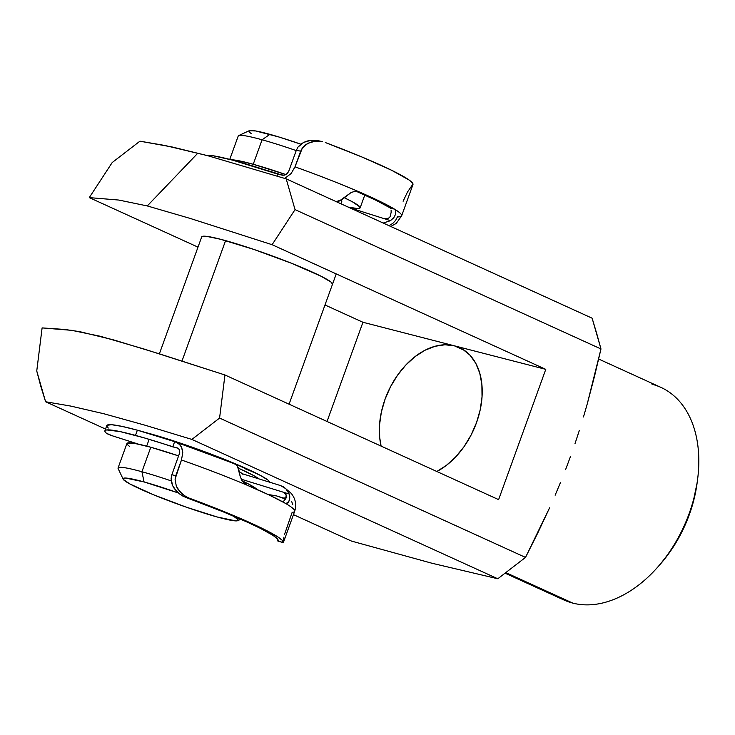 <?xml version="1.0" encoding="UTF-8"?>
<svg xmlns="http://www.w3.org/2000/svg" width="735" height="735" viewBox="0 0 735 735"><rect width="100%" height="100%" fill="white"/><g stroke="black" fill="none" stroke-linecap="round" stroke-linejoin="round"><path stroke-width="1.1" d="M159.376 353.838L201.73 236.835A69.549 6.091 19.9 0 1 220.307 239.206L206.379 236.321L202.805 236.257L201.693 237.129M652.018 384.24A116.837 78.636 114.5 0 1 697.607 479.238A116.837 78.636 114.5 0 1 657.43 567.438A116.837 78.636 114.5 0 1 572.795 603.113A116.837 78.636 -65.5 0 0 686.711 519.911A116.837 78.636 -65.5 0 0 660.838 387.354L598.667 359.038M657.43 567.438L659.837 564.728A108.495 73.013 -65.5 0 0 697.138 482.831L697.607 479.238M381.107 446.117A69.549 46.801 114.5 0 1 398.499 373.858A69.549 46.801 114.5 0 1 454.359 345.808L464.446 350.402L454.359 345.808L545.774 369.356L498.615 499.635L224.947 374.979L219.581 418.068L525.516 557.415L497.797 578.767L431.914 563.23L351.532 541.098L431.914 563.23L497.797 578.767L191.872 439.42L145.107 425.225L103.754 413.722L70.753 406.078L45.598 401.751L105.528 429.047L45.598 401.751L70.753 406.078L103.754 413.722L145.107 425.225L191.872 439.42L219.581 418.068L224.947 374.979L143.444 348.84L100.208 336.244L71.662 330.337L42.106 327.902L36.75 370.991L42.106 327.902L64.763 329.455L79.6 331.632L113.42 339.846L159.403 353.847L224.947 374.979L498.615 499.635L545.774 369.356L362.943 322.27L324.989 304.979L362.943 322.27L454.359 345.808L444.987 344.77L435.074 346.268L424.995 350.246L415.137 356.567L405.876 364.973L397.58 375.153L390.551 386.702L385.076 399.178L381.346 412.114L379.526 425.005L379.673 437.353L381.107 446.108M505.965 572.675L572.795 603.113L505.965 572.675M537.864 532.783L525.516 557.415L549.578 507.839L537.864 532.783M555.136 495.215L560.483 482.482L555.136 495.215M565.582 469.628L570.433 456.656L565.582 469.628M575.027 443.554L579.373 430.324L575.027 443.554M583.48 416.975L587.357 403.515L583.48 416.975M594.514 376.311L587.357 403.515L600.973 348.96L594.514 376.311M596.756 333.672L600.973 348.96L295.038 209.622L286.191 178.853L207.592 155.664L172.348 147.028L139.926 141.184L112.207 162.536L89.275 197.614L118.794 200.049L147.285 205.938L197.89 153.11L147.285 205.938L190.54 218.534L272.106 244.7L295.038 209.622L272.106 244.7L545.774 369.356L272.106 244.7L190.54 218.534L147.285 205.938L118.794 200.049L89.275 197.614L112.207 162.536L139.926 141.184L165.007 145.493L207.592 155.664L286.191 178.853L592.125 318.2L600.973 348.96L295.038 209.622L286.191 178.853L592.125 318.2L596.756 333.672M436.572 471.659L446.43 465.338L455.682 456.931L463.987 446.751L471.006 435.203L476.491 422.726L480.212 409.79L482.031 396.9L481.884 384.552L479.771 373.215L475.784 363.329L470.06 355.271L462.829 349.355L454.359 345.808A69.549 46.801 114.5 0 1 459.605 347.664A69.549 46.801 114.5 0 1 480.763 407.034A69.549 46.801 114.5 0 1 436.856 471.502M697.147 482.766L692.591 504.55L685.378 524.468L675.584 543.312L669.824 552.086L659.754 564.82M505.221 573.245L563.975 600.008A116.837 78.636 -65.5 0 0 572.795 603.113A116.837 78.636 114.5 0 1 555.844 595.396M293.467 514.647L351.532 541.098L293.467 514.647M269.653 482.197A77.892 6.817 19.9 0 0 269.534 481.792A77.892 6.817 19.9 0 0 222.861 458.695A77.892 6.817 19.9 0 0 145.117 432.373L188.325 445.851L230.147 461.635L260.585 475.499L268.073 480.175L269.212 481.287L269.377 482.776M327.029 421.486L362.943 322.27L327.029 421.486M198 247.144L89.275 197.614L198 247.144M40.756 386.178L45.598 401.751L36.75 370.991L40.756 386.178M332.505 284.215L331.127 282.157L321.076 276.231L291.437 263.24L253.593 249.34L220.307 239.206A69.549 6.091 19.9 0 1 292.75 263.764A69.549 6.091 19.9 0 1 332.514 284.197L332.514 284.179M250.819 470.63A69.549 6.091 19.9 0 1 246.014 469.454A69.549 6.091 -160.1 0 0 250.819 470.63M219.581 418.068L525.516 557.415L497.797 578.767L191.872 439.42L219.581 418.068M129.718 446.568L127.21 444.427L127.21 443.159L134.606 443.389L150.794 447.248L178.678 455.93A69.549 6.091 -160.1 0 0 150.794 447.248A69.549 6.091 -160.1 0 0 126.925 443.481L118.059 467.974A69.549 6.091 19.9 0 1 141.919 471.741L144.078 481.949A61.198 5.356 19.9 0 1 178.155 492.891L144.078 481.949L125.52 478.035L123.324 478.347L123.333 479.468L129.856 483.933L153.505 494.756L186.295 507.168L217.165 516.981L235.724 520.885L237.919 520.582L237.919 519.461L233.05 515.924A61.198 5.356 19.9 0 1 237.782 520.656A61.198 5.356 19.9 0 1 217.165 516.981A61.198 5.356 19.9 0 1 157.492 496.382A61.198 5.356 19.9 0 1 123.14 479.156A61.198 5.356 19.9 0 1 144.078 481.949L141.919 471.741A69.549 6.091 19.9 0 1 171.218 480.892A69.549 6.091 -160.1 0 0 141.919 471.741L150.794 447.248L141.919 471.741A69.549 6.091 -160.1 0 0 118.133 468.572L123.14 479.156M251.361 133.761L249.156 131.868L249.147 130.747L255.661 130.959L279.291 137.096L300.845 144.189A61.198 5.356 -160.1 0 0 269.901 134.349L262.092 139.779A69.549 6.091 19.9 0 1 296.214 150.592A69.549 6.091 -160.1 0 0 262.092 139.779L253.226 164.273A69.549 6.091 19.9 0 1 285.915 174.59L253.226 164.273L237.037 160.423L231.415 159.826A69.549 6.091 19.9 0 1 253.226 164.273L262.092 139.779A69.549 6.091 -160.1 0 0 238.232 136.012L229.761 159.394M344.283 197.724A69.549 6.091 19.9 0 1 360.15 207.849A69.549 6.091 19.9 0 1 348.179 207.086L357.375 208.529L359.865 208.18L359.865 206.902L352.442 201.822L344.283 197.724M340.911 203.779L341.839 201.225A50.072 4.382 -160.1 0 0 341.224 200.095L341.637 201.454M264.857 169.849L281.891 175.077A50.072 4.382 -160.1 0 0 265.537 170.033M225.59 240.621L181.986 361.06L225.59 240.621M238.581 468.268A69.549 6.091 19.9 0 1 259.161 478.954L253.4 475.416L238.581 468.268M242.238 473.735L280.55 485.569L242.238 473.735A50.072 4.382 -160.1 0 0 239.224 471.604L242.596 474.139M257.131 489.528A69.549 6.091 -160.1 0 0 242.045 480.791L250.001 484.797L257.425 489.877M238.664 135.598A69.549 6.091 19.9 0 1 262.092 139.779L269.901 134.349A61.198 5.356 -160.1 0 0 249.284 130.674L238.664 135.598M177.87 448.065L172.771 446.871L174.654 441.661L137.362 430.186A94.585 8.287 -160.1 0 0 106.777 425.583L104.894 430.793A94.585 8.287 19.9 0 1 135.479 435.396L137.362 430.186L122.019 426.392L111.656 424.72L106.979 425.28L106.878 426.392L108.293 428.036M177.824 448.047L179.395 449.636L179.726 452.687L171.852 474.773L179.726 452.687L179.689 450.491L178.43 448.414L143.876 437.775L120.136 431.601L106.694 429.929L105.087 430.489L104.995 431.61L106.4 433.255A94.585 8.287 19.9 0 1 104.894 430.793M234.153 463.629L237.359 465.788L240.244 476.556L242.054 480.8L246.694 485.017A111.27 9.748 -160.1 0 0 181.471 460A111.27 9.748 19.9 0 1 246.694 485.017L269.083 494.977L285.152 503.209A111.27 9.748 19.9 0 1 294.68 511.294A111.27 9.748 -160.1 0 0 285.152 503.209A111.27 9.748 -160.1 0 0 246.694 485.017L242.054 480.8L240.244 476.556L238.416 467.782L235.917 464.373L189.713 446.834M106.4 433.255L112.381 435.809L138.474 444.151L113.493 436.177A5.568 0.487 19.9 0 1 106.4 433.255M234.998 463.886L174.654 441.661A94.585 8.287 -160.1 0 0 137.362 430.186L135.479 435.396A94.585 8.287 19.9 0 1 172.771 446.871L174.654 441.661L178.568 443.398L181.508 446.999L182.767 452.732L181.471 460L175.812 475.637L171.852 474.773L171.117 478.375L171.402 481.995L172.523 485.449L176.611 491.421L182.39 495.849L185.716 497.365A105.711 9.261 19.9 0 1 278.133 540.657A105.711 9.261 19.9 0 1 277.94 540.96L277.6 539.086M283.039 501.582L284.261 500.581M285.768 498.606L284.427 500.406L286.42 496.805L286.181 494.866L283.416 492.239L241.218 479.211L289.232 494.039L283.398 492.239L286.181 494.866L285.768 498.606M284.537 534.418L292.153 512.332A111.27 9.748 19.9 0 0 294.68 511.294C296.692 504.688 295.534 498.707 291.189 493.341L283.94 487.167L280.55 485.569L285.841 488.711L289.232 494.039L289.645 499.919L288.166 502.611L285.603 503.401M286.099 497.981A100.144 8.774 -160.1 0 1 283.306 498.008L276.479 495.904A94.585 8.287 19.9 0 1 268.009 494.462L276.479 495.904L285.483 499.047L283.306 498.008L286.834 497.843M292.75 504.706L291.611 501.224M283.333 542.632L282.268 540.298L277.518 536.697L257.764 526.242L226.867 512.745L189.18 498.119A111.27 9.748 19.9 0 1 283.361 542.549A111.27 9.748 19.9 0 1 283.333 542.632L277.94 540.96L283.241 542.623M175.849 441.992L180.204 444.951L182.409 449.609L182.767 452.732L181.471 460L175.068 479.146L176.308 486.175L180.24 492.156L185.9 496.603L189.18 498.119L185.716 497.365L223.146 511.808L247.061 522.043L259.85 528.088L273.052 535.402L277.389 538.838L278.142 540.069L277.738 540.923L277.591 539.15M285.63 493.837L283.398 492.239A100.144 8.774 -160.1 0 1 285.63 493.837M283.398 486.827L285.841 488.711L289.232 494.039L289.765 496.079L289.645 499.919L287.164 503.291M286.126 503.493L285.152 503.209M284.528 492.772L285.097 493.231M182.997 494.673L177.999 489.326L176.308 486.175L175.068 479.146L175.812 475.637L171.852 474.773L171.117 478.375L172.523 485.449L174.314 488.619L179.349 493.856L185.716 497.365L189.18 498.119L185.9 496.603M283.94 537.083L283.333 540.914M349.538 207.702L390.478 220.656L383.229 223.054L390.478 220.656L384.469 218.754L388.539 218.231L390.065 216.761L391.158 212.332L390.065 216.761L388.539 218.231L384.469 218.754L349.538 207.702M391.112 210.238L391.158 212.332L391.112 210.238M356.126 191.229A105.711 9.261 19.9 0 1 389.862 207.72L390.68 208.666L389.862 207.72L394.677 209.245A111.27 9.748 19.9 0 1 401.65 215.805A111.27 9.748 19.9 0 1 397.46 216.889L395.623 220.381L392.94 223.256L389.045 225.7M296.352 150.206L288.809 171.044L296.352 150.206L300.661 151.217L295.001 166.845L291.106 173.552L284.721 178.394L291.106 173.552L295.001 166.845A111.27 9.748 19.9 0 1 359.075 191.853A111.27 9.748 19.9 0 1 394.677 209.245L380.206 201.491L359.075 191.853L356.447 191.238L359.075 191.853A111.27 9.748 -160.1 0 0 295.001 166.845L302.361 148.011L300.661 151.217L296.352 150.206L298.079 146.991L296.352 150.206M300.633 144.354L298.079 146.991L303.73 142.379L300.633 144.354M307.138 141.065L303.73 142.379L310.74 140.348L307.138 141.065M314.396 140.22L310.74 140.348L318.025 140.651L314.396 140.22M336.171 201.62L341.683 199.81L351.174 192.469L355.244 191.256L359.075 191.853L355.244 191.256L351.174 192.469L339.285 201.041L336.171 201.62M205.414 155.425L212.948 155.737L232.876 160.212L277.655 174.085L276.966 175.996L277.655 174.085A94.585 8.287 -160.1 0 0 206.186 155.287M277.655 174.085L284.05 175.261L286.678 174.066L288.809 171.044L287.514 173.249L284.914 175.049L282.424 175.206L277.655 174.085M304.832 145.374L302.361 148.011L307.846 143.389L304.832 145.374M311.199 142.03L307.846 143.389L314.709 141.295L311.199 142.03M318.319 141.138L314.709 141.295L322.637 141.717L318.025 140.651M390.763 226.481L396.303 223.357L401.65 215.805L412.969 184.531A111.27 9.748 -160.1 0 0 325.302 142.526L362.217 157.106L391.525 170.226L409.101 180.011L412.638 183.199L413.015 184.31L412.464 185.091M355.813 191.091L376.044 200.315L389.862 207.72L394.677 209.245L395.779 211.055L395.614 214.179L393.804 217.725L390.478 220.656L393.804 217.725L395.614 214.179L395.779 211.055L394.677 209.245A111.27 9.748 -160.1 0 1 401.641 215.814M411.958 185.551L407.466 192.065L403.12 201.252M240.804 519.259L237.8 520.656M364.781 195.041L360.15 207.849M336.235 273.907L289.075 404.195M148.635 440.734L146.678 446.136M294.68 511.284L283.361 542.549M283.269 542.696L277.821 541.015"/></g></svg>
